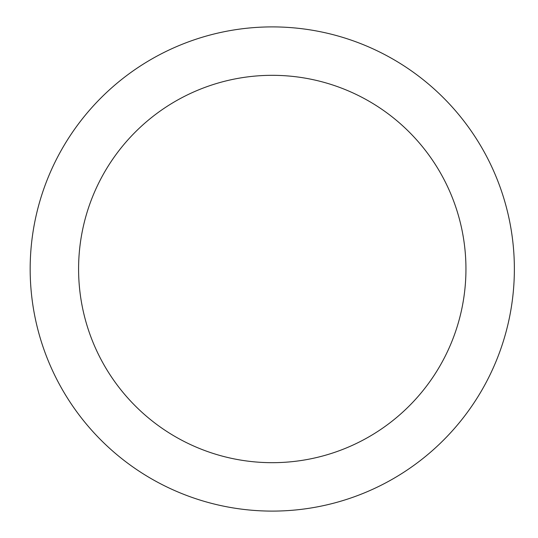 <?xml version="1.0" encoding="UTF-8"?>
<svg xmlns="http://www.w3.org/2000/svg" width="538" height="538" viewBox="0 0 538 538"><rect width="100%" height="100%" fill="white"/><g stroke="black" fill="none" stroke-linecap="round" stroke-linejoin="round"><path stroke-width="0.81" d="M272.268 26.9A242.1 242.1 0 0 1 514.368 269A242.1 242.1 0 0 1 272.268 511.1A242.1 242.1 0 0 1 30.168 269A242.1 242.1 0 0 1 272.268 26.9M272.268 462.68A193.68 193.68 0 0 1 78.588 269A193.68 193.68 0 0 1 272.268 75.32A193.68 193.68 0 0 1 465.948 269A193.68 193.68 0 0 1 272.268 462.68"/></g></svg>
